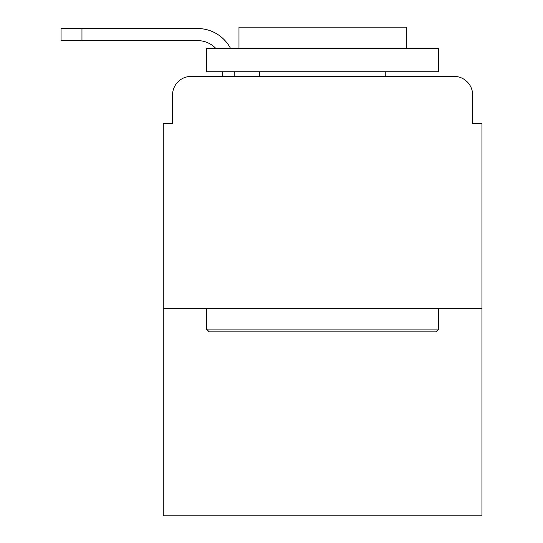 <?xml version="1.0" encoding="UTF-8"?>
<svg xmlns="http://www.w3.org/2000/svg" width="543" height="543" viewBox="0 0 543 543"><rect width="100%" height="100%" fill="white"/><g stroke="black" fill="none" stroke-linecap="round" stroke-linejoin="round"><path stroke-width="0.81" d="M172.552 94.971L172.552 123.777L172.552 94.971A18.584 18.584 0 0 1 191.136 76.393L222.725 76.393L222.725 71.744M481.94 308.662L163.26 308.662L163.26 515.85L481.94 515.85L481.94 123.777L472.648 123.777L472.648 94.971A18.584 18.584 0 0 0 454.063 76.393L191.136 76.393M163.26 308.662L163.26 123.777L172.552 123.777M234.8 71.744L234.8 76.393L250.133 76.393M395.066 76.393L454.063 76.393M472.648 123.777L472.648 94.971M215.91 48.517A25.087 25.087 0 0 0 197.638 40.623A25.087 25.087 0 0 1 215.91 48.517A25.087 25.087 0 0 0 197.638 40.623A25.087 25.087 0 0 1 215.91 48.517A25.087 25.087 0 0 0 197.638 40.623A25.087 25.087 0 0 1 215.91 48.517A25.087 25.087 0 0 0 197.638 40.623A25.087 25.087 0 0 1 215.91 48.517A25.087 25.087 0 0 0 197.638 40.623A25.087 25.087 0 0 1 215.91 48.517A25.087 25.087 0 0 0 197.638 40.623A25.087 25.087 0 0 1 215.91 48.517A25.087 25.087 0 0 0 197.638 40.623A25.087 25.087 0 0 1 215.91 48.517A25.087 25.087 0 0 0 197.638 40.623A25.087 25.087 0 0 1 215.91 48.517A25.087 25.087 0 0 0 197.638 40.623A25.087 25.087 0 0 1 215.91 48.517A25.087 25.087 0 0 0 197.638 40.623A25.087 25.087 0 0 1 215.91 48.517A25.087 25.087 0 0 0 197.638 40.623L61.06 40.623L61.06 28.541L197.638 28.541A37.162 37.162 0 0 1 230.585 48.517M81.966 28.541L197.638 28.541L81.966 28.541L197.638 28.541L81.966 28.541L197.638 28.541L81.966 28.541L197.638 28.541L81.966 28.541L197.638 28.541L81.966 28.541L197.638 28.541L81.966 28.541L197.638 28.541L81.966 28.541L197.638 28.541L81.966 28.541L197.638 28.541L81.966 28.541L197.638 28.541L81.966 28.541L81.966 40.623M435.948 331.888L209.252 331.888L206.462 329.106L438.737 329.106L435.948 331.888M206.462 48.517L438.737 48.517L438.737 71.744L206.462 71.744L206.462 48.517M406.218 48.517L406.218 27.15L238.981 27.15L238.981 48.517M206.462 308.662L206.462 329.106M438.737 308.662L438.737 329.106M259.425 71.744L259.425 76.393M385.781 71.744L385.781 76.393"/></g></svg>
